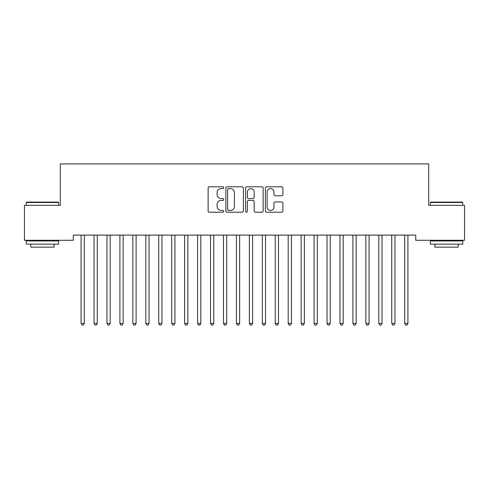 <?xml version="1.0" encoding="UTF-8"?>
<svg xmlns="http://www.w3.org/2000/svg" width="489" height="489" viewBox="0 0 489 489"><rect width="100%" height="100%" fill="white"/><g stroke="black" fill="none" stroke-linecap="round" stroke-linejoin="round"><path stroke-width="0.73" d="M223.791 187.69A0.892 0.892 0 0 0 222.898 186.798L209.402 186.798A1.271 1.271 0 0 0 208.131 188.069L208.131 210.942A1.271 1.271 0 0 0 209.402 212.214L222.898 212.214A0.892 0.892 0 0 0 223.791 211.321A0.892 0.892 0 0 0 222.898 210.435L221.156 210.435A4.065 4.065 0 0 1 217.085 206.37L217.085 204.463A4.065 4.065 0 0 1 221.156 200.398L222.898 200.398A0.892 0.892 0 0 0 223.791 199.506A0.892 0.892 0 0 0 222.898 198.62L221.156 198.62A4.065 4.065 0 0 1 217.085 194.549L217.085 192.648A4.065 4.065 0 0 1 221.156 188.577L222.898 188.577A0.892 0.892 0 0 0 223.791 187.69M281.633 195.759A1.271 1.271 0 0 0 282.905 194.488L282.905 188.069A1.271 1.271 0 0 0 281.633 186.798L266.639 186.798A1.271 1.271 0 0 0 265.368 188.069L265.368 210.942A1.271 1.271 0 0 0 266.639 212.214L281.633 212.214A1.271 1.271 0 0 0 282.905 210.942L282.905 203.192A1.271 1.271 0 0 0 281.633 201.92L275.215 201.92A1.271 1.271 0 0 0 273.944 203.192L273.944 207.036A3.399 3.399 0 0 1 270.545 210.435A3.399 3.399 0 0 1 267.147 207.036L267.147 191.975A3.399 3.399 0 0 1 270.545 188.577A3.399 3.399 0 0 1 273.944 191.975L273.944 194.488A1.271 1.271 0 0 0 275.215 195.759L281.633 195.759M415.748 235.105L73.252 235.105L73.252 240.282L24.45 240.282L24.45 205.331L60.306 205.331L60.306 163.913L428.694 163.913L428.694 205.331L464.55 205.331L464.55 240.282L415.748 240.282L415.748 235.105M243.388 188.069A1.271 1.271 0 0 0 242.116 186.798L227.122 186.798A1.271 1.271 0 0 0 225.857 188.069L225.857 210.942A1.271 1.271 0 0 0 227.122 212.214L242.116 212.214A1.271 1.271 0 0 0 243.388 210.942L243.388 188.069M246.884 186.798L261.878 186.798A1.271 1.271 0 0 1 263.143 188.069L263.143 210.942A1.271 1.271 0 0 1 261.878 212.214L255.46 212.214A1.271 1.271 0 0 1 254.188 210.942L254.188 201.664A1.271 1.271 0 0 0 252.917 200.398L248.663 200.398A1.271 1.271 0 0 0 247.391 201.664L247.391 211.321A0.892 0.892 0 0 1 246.499 212.214A0.892 0.892 0 0 1 245.612 211.321L245.612 188.069A1.271 1.271 0 0 1 246.884 186.798M228.522 188.577A0.892 0.892 0 0 0 227.636 189.469L227.636 209.543A0.892 0.892 0 0 0 228.522 210.435L230.368 210.435A4.065 4.065 0 0 0 234.433 206.37L234.433 192.648A4.065 4.065 0 0 0 230.368 188.577L228.522 188.577M254.188 192.043A3.399 3.399 0 0 0 250.79 188.644A3.399 3.399 0 0 0 247.391 192.043L247.391 197.348A1.271 1.271 0 0 0 248.663 198.62L252.917 198.62A1.271 1.271 0 0 0 254.188 197.348L254.188 192.043M84.316 235.777A1.296 1.296 0 0 1 84.408 235.295A1.296 1.296 0 0 0 84.316 235.777L84.316 323.406L81.082 323.406L81.082 235.777A1.296 1.296 0 0 0 80.985 235.295A1.296 1.296 0 0 1 81.082 235.777M84.316 323.406L83.344 325.087L82.054 325.087L81.082 323.406M97.262 235.777A1.296 1.296 0 0 1 97.354 235.295A1.296 1.296 0 0 0 97.262 235.777L97.262 323.406L94.022 323.406L94.022 235.777A1.296 1.296 0 0 0 93.931 235.295A1.296 1.296 0 0 1 94.022 235.777M110.202 235.777A1.296 1.296 0 0 1 110.3 235.295A1.296 1.296 0 0 0 110.202 235.777L110.202 323.406L106.969 323.406L106.969 235.777A1.296 1.296 0 0 0 106.877 235.295A1.296 1.296 0 0 1 106.969 235.777M97.262 323.406L96.29 325.087L94.994 325.087L94.022 323.406M110.202 323.406L109.236 325.087L107.941 325.087L106.969 323.406M26.259 202.483L26.65 202.098L58.234 202.098L58.625 202.483L26.259 202.483L26.259 205.331M58.625 244.164L26.259 244.164L26.259 240.93L58.625 240.93L58.625 244.164M54.09 244.164L54.09 247.141L30.795 247.141L30.795 244.164M430.375 202.483L430.766 202.098L462.349 202.098L462.741 202.483L430.375 202.483L430.375 205.331M462.741 244.164L430.375 244.164L430.375 240.93L462.741 240.93L462.741 244.164M458.205 244.164L458.205 247.141L434.91 247.141L434.91 244.164M119.817 235.295A1.296 1.296 0 0 1 119.915 235.777A1.296 1.296 0 0 0 119.817 235.295L119.744 235.105M136.095 235.777A1.296 1.296 0 0 1 136.186 235.295A1.296 1.296 0 0 0 136.095 235.777L136.095 323.406L132.855 323.406L132.855 235.777A1.296 1.296 0 0 0 132.763 235.295A1.296 1.296 0 0 1 132.855 235.777M123.32 235.105L123.24 235.295A1.296 1.296 0 0 0 123.149 235.777L123.149 323.406L119.915 323.406L119.915 235.777M123.149 323.406L122.177 325.087L120.881 325.087L119.915 323.406M136.095 323.406L135.123 325.087L133.827 325.087L132.855 323.406M145.71 235.295A1.296 1.296 0 0 1 145.801 235.777A1.296 1.296 0 0 0 145.71 235.295L145.63 235.105M149.206 235.105L149.133 235.295A1.296 1.296 0 0 0 149.035 235.777L149.035 323.406L145.801 323.406L145.801 235.777M149.035 323.406L148.069 325.087L146.773 325.087L145.801 323.406M158.65 235.295A1.296 1.296 0 0 1 158.748 235.777A1.296 1.296 0 0 0 158.65 235.295L158.577 235.105M162.152 235.105L162.073 235.295A1.296 1.296 0 0 0 161.981 235.777L161.981 323.406L158.748 323.406L158.748 235.777M161.981 323.406L161.009 325.087L159.714 325.087L158.748 323.406M174.928 235.777A1.296 1.296 0 0 1 175.019 235.295A1.296 1.296 0 0 0 174.928 235.777L174.928 323.406L171.688 323.406L171.688 235.777A1.296 1.296 0 0 0 171.596 235.295A1.296 1.296 0 0 1 171.688 235.777M187.868 235.777A1.296 1.296 0 0 1 187.965 235.295A1.296 1.296 0 0 0 187.868 235.777L187.868 323.406L184.634 323.406L184.634 235.777A1.296 1.296 0 0 0 184.542 235.295A1.296 1.296 0 0 1 184.634 235.777M200.814 235.777A1.296 1.296 0 0 1 200.906 235.295A1.296 1.296 0 0 0 200.814 235.777L200.814 323.406L197.58 323.406L197.58 235.777A1.296 1.296 0 0 0 197.483 235.295A1.296 1.296 0 0 1 197.58 235.777M213.76 235.777A1.296 1.296 0 0 1 213.852 235.295A1.296 1.296 0 0 0 213.76 235.777L213.76 323.406L210.521 323.406L210.521 235.777A1.296 1.296 0 0 0 210.429 235.295A1.296 1.296 0 0 1 210.521 235.777M226.7 235.777A1.296 1.296 0 0 1 226.798 235.295A1.296 1.296 0 0 0 226.7 235.777L226.7 323.406L223.467 323.406L223.467 235.777A1.296 1.296 0 0 0 223.375 235.295A1.296 1.296 0 0 1 223.467 235.777M239.647 235.777A1.296 1.296 0 0 1 239.738 235.295A1.296 1.296 0 0 0 239.647 235.777L239.647 323.406L236.407 323.406L236.407 235.777A1.296 1.296 0 0 0 236.315 235.295A1.296 1.296 0 0 1 236.407 235.777M252.593 235.777A1.296 1.296 0 0 1 252.685 235.295A1.296 1.296 0 0 0 252.593 235.777L252.593 323.406L249.353 323.406L249.353 235.777A1.296 1.296 0 0 0 249.262 235.295A1.296 1.296 0 0 1 249.353 235.777M265.533 235.777A1.296 1.296 0 0 1 265.625 235.295A1.296 1.296 0 0 0 265.533 235.777L265.533 323.406L262.3 323.406L262.3 235.777A1.296 1.296 0 0 0 262.202 235.295A1.296 1.296 0 0 1 262.3 235.777M278.479 235.777A1.296 1.296 0 0 1 278.571 235.295A1.296 1.296 0 0 0 278.479 235.777L278.479 323.406L275.24 323.406L275.24 235.777A1.296 1.296 0 0 0 275.148 235.295A1.296 1.296 0 0 1 275.24 235.777M291.42 235.777A1.296 1.296 0 0 1 291.517 235.295A1.296 1.296 0 0 0 291.42 235.777L291.42 323.406L288.186 323.406L288.186 235.777A1.296 1.296 0 0 0 288.094 235.295A1.296 1.296 0 0 1 288.186 235.777M304.366 235.777A1.296 1.296 0 0 1 304.458 235.295A1.296 1.296 0 0 0 304.366 235.777L304.366 323.406L301.132 323.406L301.132 235.777A1.296 1.296 0 0 0 301.035 235.295A1.296 1.296 0 0 1 301.132 235.777M317.312 235.777A1.296 1.296 0 0 1 317.404 235.295A1.296 1.296 0 0 0 317.312 235.777L317.312 323.406L314.072 323.406L314.072 235.777A1.296 1.296 0 0 0 313.981 235.295A1.296 1.296 0 0 1 314.072 235.777M326.927 235.295A1.296 1.296 0 0 1 327.019 235.777A1.296 1.296 0 0 0 326.927 235.295L326.848 235.105M343.199 235.777A1.296 1.296 0 0 1 343.29 235.295A1.296 1.296 0 0 0 343.199 235.777L343.199 323.406L339.965 323.406L339.965 235.777A1.296 1.296 0 0 0 339.867 235.295A1.296 1.296 0 0 1 339.965 235.777M174.928 323.406L173.956 325.087L172.66 325.087L171.688 323.406M187.868 323.406L186.896 325.087L185.606 325.087L184.634 323.406M200.814 323.406L199.842 325.087L198.546 325.087L197.58 323.406M213.76 323.406L212.788 325.087L211.492 325.087L210.521 323.406M226.7 323.406L225.729 325.087L224.439 325.087L223.467 323.406M239.647 323.406L238.675 325.087L237.379 325.087L236.407 323.406M252.593 323.406L251.621 325.087L250.325 325.087L249.353 323.406M265.533 323.406L264.561 325.087L263.271 325.087L262.3 323.406M278.479 323.406L277.507 325.087L276.212 325.087L275.24 323.406M291.42 323.406L290.454 325.087L289.158 325.087L288.186 323.406M304.366 323.406L303.394 325.087L302.104 325.087L301.132 323.406M317.312 323.406L316.34 325.087L315.044 325.087L314.072 323.406M330.423 235.105L330.35 235.295A1.296 1.296 0 0 0 330.252 235.777L330.252 323.406L327.019 323.406L327.019 235.777M330.252 323.406L329.286 325.087L327.991 325.087L327.019 323.406M343.199 323.406L342.227 325.087L340.931 325.087L339.965 323.406M356.145 235.777A1.296 1.296 0 0 1 356.236 235.295A1.296 1.296 0 0 0 356.145 235.777L356.145 323.406L352.905 323.406L352.905 235.777A1.296 1.296 0 0 0 352.813 235.295A1.296 1.296 0 0 1 352.905 235.777M356.145 323.406L355.173 325.087L353.877 325.087L352.905 323.406M369.085 235.777A1.296 1.296 0 0 1 369.183 235.295A1.296 1.296 0 0 0 369.085 235.777L369.085 323.406L365.851 323.406L365.851 235.777A1.296 1.296 0 0 0 365.76 235.295A1.296 1.296 0 0 1 365.851 235.777M369.085 323.406L368.119 325.087L366.823 325.087L365.851 323.406M382.031 235.777A1.296 1.296 0 0 1 382.123 235.295A1.296 1.296 0 0 0 382.031 235.777L382.031 323.406L378.798 323.406L378.798 235.777A1.296 1.296 0 0 0 378.7 235.295A1.296 1.296 0 0 1 378.798 235.777M382.031 323.406L381.059 325.087L379.764 325.087L378.798 323.406M394.978 235.777A1.296 1.296 0 0 1 395.069 235.295A1.296 1.296 0 0 0 394.978 235.777L394.978 323.406L391.738 323.406L391.738 235.777A1.296 1.296 0 0 0 391.646 235.295A1.296 1.296 0 0 1 391.738 235.777M394.978 323.406L394.006 325.087L392.71 325.087L391.738 323.406M407.918 235.777A1.296 1.296 0 0 1 408.015 235.295A1.296 1.296 0 0 0 407.918 235.777L407.918 323.406L404.684 323.406L404.684 235.777A1.296 1.296 0 0 0 404.592 235.295A1.296 1.296 0 0 1 404.684 235.777M407.918 323.406L406.946 325.087L405.656 325.087L404.684 323.406M58.625 205.331L58.625 202.483M51.247 240.93L51.247 240.282M33.643 240.93L33.643 240.282M462.741 205.331L462.741 202.483M455.357 240.93L455.357 240.282M437.753 240.93L437.753 240.282"/></g></svg>
